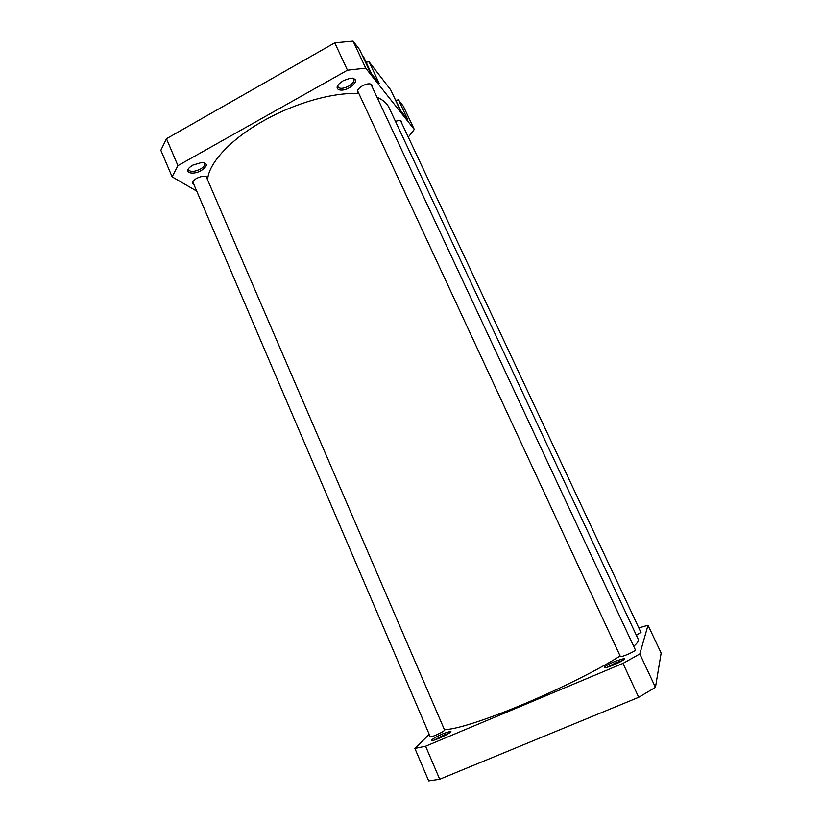 <?xml version="1.0" encoding="UTF-8"?>
<svg xmlns="http://www.w3.org/2000/svg" width="822" height="822" viewBox="0 0 822 822"><rect width="100%" height="100%" fill="white"/><g stroke="black" fill="none" stroke-linecap="round" stroke-linejoin="round"><path stroke-width="1.23" d="M444.558 729.967L444.558 729.957C444.794 730.707 441.825 732.474 435.639 735.238C431.827 736.8 430.009 737.262 430.183 736.615L430.183 736.615M443.623 733.46L450.877 731.21C451.247 732.238 447.25 734.621 438.886 738.372C433.697 740.488 431.231 741.095 431.488 740.19C433.102 738.536 437.15 736.296 443.623 733.46M449.12 733.193L443.88 735.032L434.098 740.16M640.903 632.334L636.382 635.314M635.324 649.77L635.324 649.76C635.817 650.366 633.187 651.949 627.422 654.507C622.593 656.459 620.22 657.066 620.312 656.336L620.312 656.336M615.308 661.237L624.556 658.391C625.244 659.244 621.668 661.402 613.818 664.885C607.386 667.485 604.242 668.276 604.396 667.248C605.701 665.83 609.338 663.827 615.308 661.237M622.891 660.354L615.812 662.758L606.996 667.341M439.708 779.256L425.611 746.222L622.984 663.395L639.814 653.942L648.024 625.234L661.145 653.058L655.453 687.367L638.715 697.282L439.708 779.256L428.694 780.9L414.894 748.431L429.228 734.334M425.611 746.222L414.894 748.431M638.828 627.905L648.024 625.234M622.984 663.395L638.715 697.282M639.814 653.942L655.453 687.367M192.81 165.13L201.77 162.448C207.966 163.27 207.822 165.941 201.339 170.493C193.036 175.415 183.357 172.784 189.861 167.205L192.81 165.13M188.608 168.572L188.628 169.949C190.653 172.137 194.567 171.86 200.363 169.106C203.702 167.123 205.13 165.273 204.657 163.547L203.661 162.561M343.38 80.607L350.573 78.141C357.683 78.778 357.334 81.943 349.514 87.635C341.151 92.578 333.105 89.536 339.342 83.597L343.38 80.607M337.934 85.334L337.986 86.927C339.763 89.023 343.308 88.755 348.641 86.135C352.741 83.649 354.508 81.327 353.953 79.159L352.782 78.111M193.787 184.241L192.728 183.296C192.317 181.796 193.612 180.162 196.612 178.374C201.904 175.877 205.438 175.589 207.226 177.501L207.175 178.888M358.659 93.091L357.529 92.136C357.036 90.225 358.669 88.118 362.44 85.827C367.27 83.454 370.445 83.186 371.986 85.005L372.006 86.505M395.464 121.389C398.732 120.269 400.766 120.3 401.568 121.492L401.537 122.745M196.735 191.115L172.127 176.833L160.855 150.303L166.465 138.733L334.76 42.816L353.059 41.1L359.512 49.464L369.962 71.781L379.271 83.567L369.078 61.845L390.594 89.701L400.17 110.066L407.825 119.755L398.475 99.904L403.314 106.182L414.298 129.465L408.277 137.099M366.088 62.174L369.078 61.845M395.927 100.243L398.475 99.904M414.298 129.465L365.718 68.164L347.47 70.199L177.932 165.633L172.127 176.833M347.47 70.199L334.76 42.816M166.465 138.733L177.932 165.633M353.059 41.1L365.718 68.164M393.265 95.383L401.105 111.247M362.615 56.081L363.848 57.376L371.503 73.723M207.617 179.926C208.305 163.599 230.252 139.36 263.615 120.752C295.19 102.822 333.938 92.043 358.895 93.605M444.332 729.443C453.138 730.306 484.672 720.514 523.429 704.197C560.255 688.785 599.577 669.087 620.137 655.966M377.031 97.253C382.97 99.77 386.977 103.264 389.053 107.713L638.324 639.454C638.951 640.79 637.42 643.071 633.711 646.308M450.548 732.166L450.877 731.21M624.196 659.439L624.556 658.391M605.424 667.69L604.396 667.248M432.403 740.571L431.488 740.19M641.026 632.591L400.591 120.731M620.456 656.665L357.519 90.636M635.478 650.089L370.856 84.06M430.327 736.913L192.79 181.919M444.681 730.255L206.168 176.566"/></g></svg>
